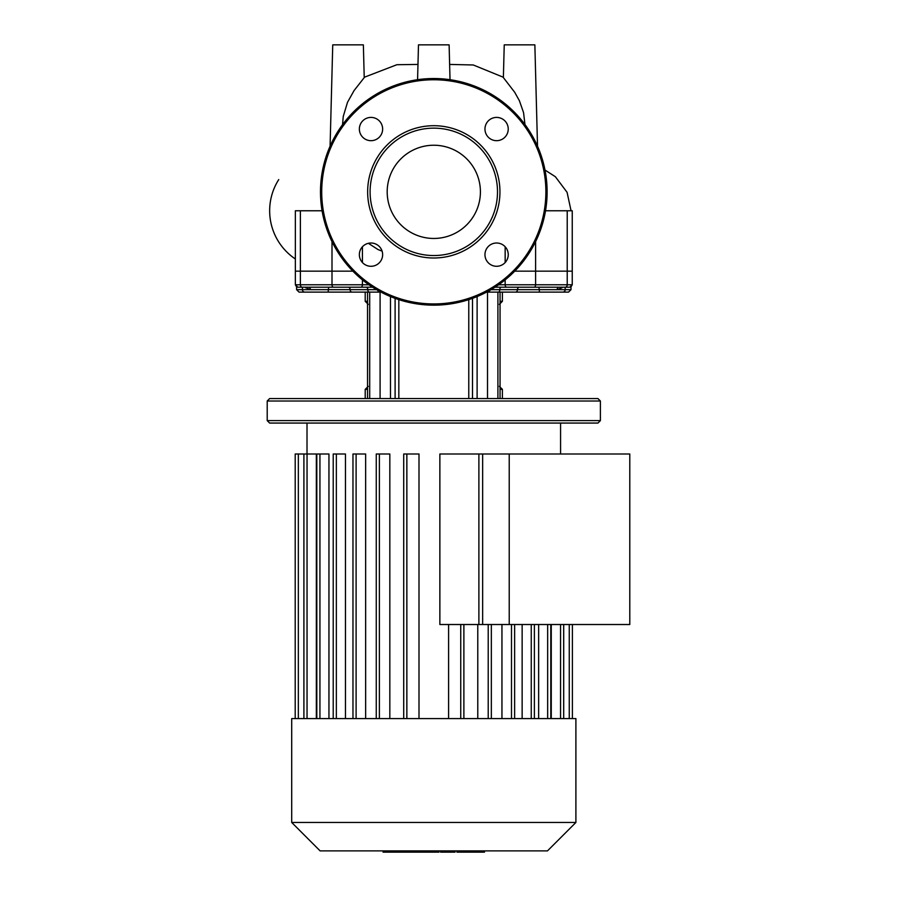<?xml version="1.0" encoding="UTF-8"?>
<svg xmlns="http://www.w3.org/2000/svg" width="897" height="897" viewBox="0 0 897 897"><rect width="100%" height="100%" fill="white"/><g stroke="black" fill="none" stroke-linecap="round" stroke-linejoin="round"><path stroke-width="1.35" d="M433.8 145.236A46.61 46.61 0 0 1 480.411 191.846A46.61 46.61 0 0 1 433.8 238.456A46.61 46.61 0 0 1 387.19 191.846A46.61 46.61 0 0 1 433.8 145.236M433.8 305.159A113.314 113.314 0 0 1 320.487 191.846A113.314 113.314 0 0 1 433.8 78.532A113.314 113.314 0 0 1 547.114 191.846A113.314 113.314 0 0 1 433.8 305.159A113.314 113.314 0 0 1 320.487 191.846A113.314 113.314 0 0 1 433.8 78.532M433.8 258A66.154 66.154 0 0 1 367.647 191.846A66.154 66.154 0 0 1 433.8 125.703A66.154 66.154 0 0 1 499.954 191.846A66.154 66.154 0 0 1 433.8 258M433.8 255.544A63.698 63.698 0 0 1 370.102 191.846A63.698 63.698 0 0 1 433.8 128.148A63.698 63.698 0 0 1 497.499 191.846A63.698 63.698 0 0 1 433.8 255.544M508.24 129.045A11.639 11.639 0 0 1 496.602 140.683A11.639 11.639 0 0 1 484.963 129.045A11.639 11.639 0 0 1 496.602 117.406A11.639 11.639 0 0 1 508.24 129.045M496.602 266.286A11.639 11.639 0 0 1 484.963 254.647A11.639 11.639 0 0 1 496.602 243.009A11.639 11.639 0 0 1 508.24 254.647A11.639 11.639 0 0 1 496.602 266.286M359.361 254.647A11.639 11.639 0 0 1 370.999 243.009A11.639 11.639 0 0 1 382.638 254.647A11.639 11.639 0 0 1 370.999 266.286A11.639 11.639 0 0 1 359.361 254.647M370.999 117.406A11.639 11.639 0 0 1 382.638 129.045A11.639 11.639 0 0 1 370.999 140.683A11.639 11.639 0 0 1 359.361 129.045A11.639 11.639 0 0 1 370.999 117.406M278.743 179.579A58.07 58.07 0 0 0 295.36 258.986M368.375 243.311L378.018 249.557L382.1 251.138M514.721 271.163L572.241 271.163L514.721 271.163M332.002 241.618L332.002 271.163L352.88 271.163L300.383 271.163L332.002 271.163L332.002 284.764L295.36 284.764L296.604 286.894L296.604 289.664L299.049 292.108L352.061 292.108L304.756 292.108A2.456 2.343 -90 0 1 302.412 289.664L296.604 289.664M302.323 287.208L297.804 287.208L295.36 284.764L295.36 271.163L300.383 271.163L295.36 271.163L295.36 210.773L300.383 210.773L300.383 284.764A2.456 1.951 -90 0 0 302.323 287.208L372.603 287.208M322.079 210.773L300.383 210.773M567.218 210.773L567.218 284.764L572.241 284.764L572.241 210.773L545.522 210.773M417.576 79.71L418.484 44.85L449.117 44.85L450.025 79.71M524.969 124.56L523.556 112.607L519.352 100.632L514.676 92.245L503.374 77.579L504.237 44.85L534.859 44.85L537.516 146.211M330.085 146.211L332.742 44.85L363.363 44.85L364.227 77.624L354.068 90.575L347.509 102.303L343.259 116.408L342.542 124.683M534.276 718.587L291.704 718.587L291.704 822.471L575.896 822.471L575.896 718.587L534.276 718.587M291.704 822.471L320.117 850.883L547.484 850.883L575.896 822.471M439.866 624.514L439.866 453.994L482.653 453.994L482.653 624.514L439.866 624.514M551.263 624.514L551.263 718.587M538.649 624.514L538.649 718.587M522.144 624.514L522.144 718.587M501.95 624.514L501.95 718.587M477.776 624.514L477.776 718.587M316.338 718.587L316.338 453.994L295.203 453.994L295.203 718.587M328.952 718.587L328.952 453.994L316.798 453.994L316.798 718.587M345.457 718.587L345.457 453.994L333.213 453.994L333.213 718.587M365.651 718.587L365.651 453.994L352.97 453.994L352.97 718.587M389.825 718.587L389.825 453.994L376.258 453.994L376.258 718.587M419 718.587L419 453.994L403.717 453.994L403.717 718.587M448.601 624.514L448.601 718.587M532.19 287.208L514.923 287.208M342.878 287.208L366.268 287.208L342.878 287.208M600.396 401.015L597.951 398.56L269.649 398.56L267.205 401.015L600.396 401.015L600.396 420.615L267.205 420.615L267.205 401.015M267.205 420.615L269.649 423.059L597.951 423.059L600.396 420.615M367.546 301.302L365.202 301.302L365.202 292.108L352.061 292.108L379.566 292.108M565.188 287.208L565.188 289.664A2.456 2.343 90 0 1 562.845 292.108L539.467 292.108L568.552 292.108L570.997 289.664L557.183 289.664A2.456 1.547 90 0 1 558.73 287.208M488.035 292.108L539.467 292.108L539.209 289.664L490.995 289.664M487.508 398.56L487.508 292.108L486.589 292.108L488.181 292.108M379.42 292.108L381.012 292.108M369.699 398.56L369.699 292.108L380.093 292.108L380.093 398.56M487.508 292.108L497.902 292.108L497.902 398.56M561.814 287.208A2.456 1.917 -118.9 0 0 561.858 287.825L562.767 287.208M538.962 287.208L539.209 289.664L557.183 289.664L561.858 287.825M501.333 287.208L502.679 287.208L501.333 287.208A2.456 1.514 -90 0 0 499.808 289.664A2.456 1.514 -90 0 1 498.295 292.108M494.998 287.208L569.797 287.208L572.241 284.764L570.997 286.894L570.997 289.664M304.834 287.208L310.418 289.664L376.605 289.664M340.423 287.208L335.411 287.208M305.742 287.825A2.456 1.917 118.9 0 0 305.787 287.208M308.871 287.208A2.456 1.547 -90 0 1 310.418 289.664L302.412 289.664L302.412 287.208M456.887 850.883L456.887 852.15L483.819 852.15M482.653 850.883L482.653 852.15M440.595 850.883L440.595 852.15L455.048 852.15L455.048 850.883M447.311 850.883L447.311 852.15M439.014 850.883L439.014 852.15L429.641 852.15L429.641 850.883M383.075 850.883L383.075 852.15L429.641 852.15M391.058 850.883L391.058 852.15M392.337 850.883L392.337 852.15M402.361 850.883L402.361 852.15M408.415 850.883L408.415 852.15M411.05 850.883L411.05 852.15M418.798 850.883L418.798 852.15M629.795 624.514L629.795 453.994L509.227 453.994L509.227 624.514L629.795 624.514M509.227 624.514L478.886 624.514L478.886 453.994L509.227 453.994M545.881 191.846A112.08 112.08 0 0 1 433.8 303.937A112.08 112.08 0 0 1 321.709 191.846A112.08 112.08 0 0 1 433.8 79.766A112.08 112.08 0 0 1 545.881 191.846M362.433 246.765L362.433 262.529M505.157 262.529L505.157 246.765M535.599 241.618L535.599 284.764A2.456 1.491 90 0 1 534.107 287.208M560.558 718.587L560.558 624.514M547.663 718.587L547.663 624.514M531.248 718.587L531.248 624.514M511.492 718.587L511.492 624.514M488.215 718.587L488.215 624.514M460.744 718.587L460.744 624.514M406.857 718.587L406.857 453.994M379.386 718.587L379.386 453.994M356.109 718.587L356.109 453.994M336.353 718.587L336.353 453.994M319.937 718.587L319.937 453.994M307.043 718.587L307.043 453.994M298.342 718.587L298.342 453.994M569.259 718.587L569.259 624.514M502.398 292.108L502.398 301.302L500.055 301.302M365.202 398.56L365.202 389.376L367.546 389.376M500.055 389.376L502.398 389.376L499.337 386.315M472.495 398.56L472.495 298.342M468.772 299.632L468.772 398.56M477.114 398.56L477.114 296.559M398.829 398.56L398.829 299.632M395.106 298.342L395.106 398.56M390.487 398.56L390.487 296.559M560.401 287.208A2.456 1.76 -115.9 0 0 560.244 288.789M519.397 287.208A2.456 1.929 -90 0 0 517.468 289.664A2.456 1.929 -90 0 1 515.54 292.108M506.715 287.208A2.456 1.559 90 0 1 505.157 284.764L567.218 284.764A2.456 1.951 90 0 1 565.278 287.208M505.157 279.864L505.157 284.764L498.654 284.764M328.134 292.108L328.638 287.208M352.061 292.108A2.456 1.929 -90 0 1 350.133 289.664A2.456 1.929 90 0 0 348.204 287.208M369.306 292.108A2.456 1.514 -90 0 1 367.792 289.664A2.456 1.514 90 0 0 366.268 287.208M307.357 288.789A2.456 1.76 115.9 0 0 307.2 287.208M368.947 284.764L332.002 284.764A2.456 1.491 -90 0 0 333.493 287.208M360.886 287.208A2.456 1.559 -90 0 0 362.433 284.764L362.433 279.864M463.435 850.883L463.435 852.15M457.593 850.883L457.593 852.15M473.751 850.883L473.751 852.15M440.797 850.883L440.797 852.15M434.327 850.883L434.327 852.15M429.046 850.883L429.046 852.15M544.995 170.038L555.378 176.731L567.083 192.328L571.064 210.773M503.385 77.265L473.268 64.976L449.621 64.427M417.98 64.427L396.878 64.719L364.216 77.288M560.58 453.994L560.58 423.059M563.697 624.514L563.697 718.587M550.803 624.514L550.803 718.587M534.388 718.587L534.388 624.514M514.631 718.587L514.631 624.514M491.343 718.587L491.343 624.514M307.009 453.994L307.009 423.059M463.884 718.587L463.884 624.514M572.398 624.514L572.398 718.587M303.904 718.587L303.904 453.994M502.398 301.302L499.337 304.363M365.202 389.376L368.263 386.315M365.202 301.302L368.263 304.363M502.398 398.56L502.398 389.376M367.546 398.56L367.546 292.108M500.055 398.56L500.055 292.108M376.852 289.664L379.308 292.108M490.749 289.664L488.293 292.108M484.526 852.15L484.526 850.883"/></g></svg>

